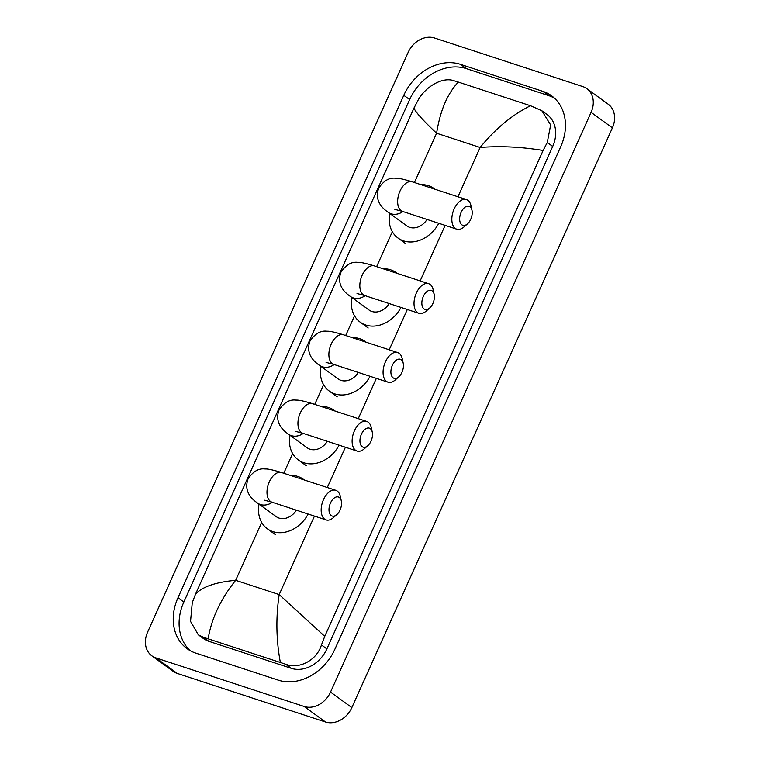<?xml version="1.0" encoding="UTF-8"?>
<svg xmlns="http://www.w3.org/2000/svg" width="760" height="760" viewBox="0 0 760 760"><rect width="100%" height="100%" fill="white"/><g stroke="black" fill="none" stroke-linecap="round" stroke-linejoin="round"><path stroke-width="1.14" d="M461.13 212.306A10.013 5.738 108.1 0 0 460.608 223.355A10.013 5.738 108.1 0 0 467.514 223.848A10.013 5.738 108.1 0 0 470.725 219.288A10.013 5.738 108.1 0 0 471.969 210.235A10.013 5.738 108.1 0 0 467.257 206.178A10.013 5.738 108.1 0 0 461.13 212.306M467.514 223.848L464.056 226.907A15.58 8.93 -71.9 0 1 456.741 229.188A15.58 8.93 -71.9 0 1 454.138 208.943A15.58 8.93 -71.9 0 1 466.45 199.566A15.58 8.93 -71.9 0 1 470.991 205.732L471.969 210.235M394.839 209.409L402.553 211.423A15.58 8.93 108.1 0 1 399.95 191.188A15.58 8.93 108.1 0 1 412.262 181.811C403.769 179.208 398.287 178.02 395.808 178.258C389.415 177.365 383.714 180.671 378.717 188.176C373.996 201.362 383.344 208.971 388.208 212.325L406.856 225.9A15.58 12.559 -53.9 0 0 409.716 227.363A15.58 12.559 -53.9 0 0 427.025 219.44M438.795 223.307A30.609 24.671 126.1 0 1 403.626 240.91A30.609 24.671 126.1 0 1 398.012 238.051A30.609 24.671 126.1 0 1 389.69 213.408M420.84 184.623A30.609 24.671 126.1 0 1 428.44 185.696A30.609 24.671 126.1 0 1 434.045 188.556A30.609 24.671 126.1 0 1 434.919 189.24M423.329 296.428A10.013 5.738 108.1 0 0 422.798 307.477A10.013 5.738 108.1 0 0 429.704 307.981A10.013 5.738 108.1 0 0 432.915 303.411A10.013 5.738 108.1 0 0 434.159 294.367A10.013 5.738 108.1 0 0 429.447 290.31A10.013 5.738 108.1 0 0 423.329 296.428M429.704 307.981L426.246 311.03A15.58 8.93 -71.9 0 1 418.931 313.31A15.58 8.93 -71.9 0 1 416.328 293.075A15.58 8.93 -71.9 0 1 428.64 283.689A15.58 8.93 -71.9 0 1 433.19 289.854L434.159 294.367M357.029 293.531L364.752 295.555A15.58 8.93 108.1 0 1 362.14 275.31A15.58 8.93 108.1 0 1 374.452 265.933C365.959 263.33 360.477 262.152 357.998 262.38C351.604 261.488 345.914 264.803 340.917 272.308C336.186 285.484 345.534 293.094 350.408 296.457L369.046 310.033A15.58 12.559 -53.9 0 0 371.906 311.486A15.58 12.559 -53.9 0 0 389.215 303.572M400.995 307.43A30.609 24.671 126.1 0 1 365.816 325.042A30.609 24.671 126.1 0 1 360.202 322.173A30.609 24.671 126.1 0 1 351.88 297.53M383.03 268.745A30.609 24.671 126.1 0 1 390.63 269.828A30.609 24.671 126.1 0 1 396.235 272.688A30.609 24.671 126.1 0 1 397.119 273.363M392.378 365.294A10.013 5.738 108.1 0 0 391.856 376.352A10.013 5.738 108.1 0 0 398.753 376.846A10.013 5.738 108.1 0 0 401.964 372.276A10.013 5.738 108.1 0 0 403.218 363.233A10.013 5.738 108.1 0 0 398.497 359.176A10.013 5.738 108.1 0 0 392.378 365.294M398.753 376.846L395.295 379.905A15.58 8.93 -71.9 0 1 387.98 382.175A15.58 8.93 -71.9 0 1 385.377 361.94A15.58 8.93 -71.9 0 1 397.689 352.564A15.58 8.93 -71.9 0 1 402.24 358.72L403.218 363.233M326.078 362.397L333.801 364.42A15.58 8.93 108.1 0 1 331.189 344.185A15.58 8.93 108.1 0 1 343.501 334.799C335.008 332.196 329.526 331.018 327.047 331.246C320.653 330.363 314.963 333.668 309.966 341.173C305.244 354.35 314.583 361.959 319.456 365.322L338.095 378.898A15.58 12.559 -53.9 0 0 340.955 380.351A15.58 12.559 -53.9 0 0 358.264 372.438M370.044 376.295A30.609 24.671 126.1 0 1 334.865 393.908A30.609 24.671 126.1 0 1 329.251 391.048A30.609 24.671 126.1 0 1 320.929 366.396M352.089 337.611A30.609 24.671 126.1 0 1 359.68 338.694A30.609 24.671 126.1 0 1 365.284 341.553A30.609 24.671 126.1 0 1 366.168 342.228M361.427 434.169A10.013 5.738 108.1 0 0 360.905 445.217A10.013 5.738 108.1 0 0 367.802 445.712A10.013 5.738 108.1 0 0 371.013 441.142A10.013 5.738 108.1 0 0 372.267 432.098A10.013 5.738 108.1 0 0 367.545 428.041A10.013 5.738 108.1 0 0 361.427 434.169M367.802 445.712L364.344 448.77A15.58 8.93 -71.9 0 1 357.029 451.041A15.58 8.93 -71.9 0 1 354.426 430.806A15.58 8.93 -71.9 0 1 366.738 421.43A15.58 8.93 -71.9 0 1 371.288 427.585L372.267 432.098M295.137 431.262L302.851 433.285A15.58 8.93 108.1 0 1 300.248 413.05A15.58 8.93 108.1 0 1 312.55 403.674C304.066 401.071 298.576 399.883 296.096 400.121C289.702 399.228 284.012 402.534 279.015 410.039C274.293 423.225 283.632 430.825 288.505 434.188L307.144 447.763A15.58 12.559 -53.9 0 0 310.004 449.217A15.58 12.559 -53.9 0 0 327.313 441.303M339.093 445.16A30.609 24.671 126.1 0 1 303.915 462.773A30.609 24.671 126.1 0 1 298.309 459.914A30.609 24.671 126.1 0 1 289.988 435.262M321.138 406.486A30.609 24.671 126.1 0 1 328.728 407.559A30.609 24.671 126.1 0 1 334.334 410.419A30.609 24.671 126.1 0 1 335.217 411.094M330.476 503.034A10.013 5.738 108.1 0 0 329.954 514.083A10.013 5.738 108.1 0 0 336.851 514.577A10.013 5.738 108.1 0 0 340.062 510.017A10.013 5.738 108.1 0 0 341.316 500.964A10.013 5.738 108.1 0 0 336.594 496.907A10.013 5.738 108.1 0 0 330.476 503.034M336.851 514.577L333.393 517.636A15.58 8.93 -71.9 0 1 326.087 519.906A15.58 8.93 -71.9 0 1 323.475 499.671A15.58 8.93 -71.9 0 1 335.787 490.295A15.58 8.93 -71.9 0 1 340.337 496.451L341.316 500.964M264.185 500.137L271.899 502.151A15.58 8.93 108.1 0 1 269.297 481.916A15.58 8.93 108.1 0 1 281.608 472.539C273.115 469.936 267.624 468.749 265.154 468.986C258.751 468.094 253.061 471.399 248.064 478.904C243.342 492.09 252.681 499.69 257.555 503.053L276.203 516.629A15.58 12.559 -53.9 0 0 279.053 518.082A15.58 12.559 -53.9 0 0 296.362 510.169M308.142 514.035A30.609 24.671 126.1 0 1 272.963 531.639A30.609 24.671 126.1 0 1 267.358 528.779A30.609 24.671 126.1 0 1 259.036 504.136M290.187 475.351A30.609 24.671 126.1 0 1 297.777 476.425A30.609 24.671 126.1 0 1 303.382 479.284A30.609 24.671 126.1 0 1 304.266 479.959M586.843 88.663L608.152 104.177A22.258 17.945 126.1 0 1 612.389 127.861L351.842 707.607A22.258 17.945 126.1 0 1 325.479 722L177.232 673.417A22.258 17.945 126.1 0 1 173.156 671.336L151.848 655.823A22.258 17.945 126.1 0 1 147.611 632.139L408.158 52.392A22.258 17.945 126.1 0 1 434.52 38L582.768 86.583A22.258 17.945 126.1 0 1 586.843 88.663A22.258 17.945 126.1 0 1 591.081 112.347L330.534 692.094A22.258 17.945 126.1 0 1 304.171 706.486L155.923 657.903A22.258 17.945 126.1 0 1 151.848 655.823M542.83 91.343L460.474 64.353A47.861 38.57 -53.9 0 0 403.788 95.304L177.982 597.759A47.861 38.57 -53.9 0 0 187.093 648.669A47.861 38.57 -53.9 0 0 195.861 653.144L278.217 680.133A47.861 38.57 -53.9 0 0 334.903 649.183L560.709 146.727A47.861 38.57 -53.9 0 0 551.598 95.817A47.861 38.57 -53.9 0 0 542.83 91.343L548.692 95.618L466.327 68.618A47.861 38.57 -53.9 0 0 409.649 99.569L183.844 602.024A47.861 38.57 -53.9 0 0 190.142 650.626M554.401 98.126A47.861 38.57 -53.9 0 0 548.692 95.618M198.293 634.79L203.433 638.533A30.048 24.225 -53.9 0 0 208.943 641.345L291.298 668.334A30.048 24.225 -53.9 0 0 326.885 648.897L552.7 146.452A30.048 24.225 -53.9 0 0 546.981 114.484L541.842 110.741L550.658 124.925L547.267 142.49L543.115 150.461L324.748 636.357L321.452 644.945C316.74 660.44 299.012 669.531 285.684 664.24L203.319 637.25L198.293 634.79L190.541 621.385L192.28 602.614L195.576 594.025C202.521 586.682 215.887 582.122 235.666 580.317C220.6 599.193 211.441 618.668 208.173 638.742M543.115 150.461C521.122 146.851 500.127 145.853 480.12 147.487C495.349 128.744 512.154 114.826 530.518 105.745L541.842 110.741M530.518 105.745L458.346 82.089C447.44 93.537 440.192 110.58 436.601 133.228C423.263 120.669 415.72 112.299 413.943 108.129L195.576 594.025M413.943 108.129L418.085 100.159C425.552 86.668 442.272 76.846 453.492 80.598L458.346 82.089M280.345 662.397C276.184 639.977 275.794 617.376 279.186 594.586L324.748 636.357M388.208 212.325A15.58 12.559 -53.9 0 0 391.067 213.788A15.58 12.559 -53.9 0 0 402.99 211.565M350.408 296.457A15.58 12.559 -53.9 0 0 353.257 297.91A15.58 12.559 -53.9 0 0 365.18 295.697M319.456 365.322A15.58 12.559 -53.9 0 0 322.306 366.776A15.58 12.559 -53.9 0 0 334.229 364.562M288.505 434.188A15.58 12.559 -53.9 0 0 291.356 435.641A15.58 12.559 -53.9 0 0 303.278 433.428M257.555 503.053A15.58 12.559 -53.9 0 0 260.404 504.517A15.58 12.559 -53.9 0 0 272.327 502.293M457.966 196.783L480.12 147.487L436.601 133.228L414.438 182.523M314.459 516.097L279.186 594.586L235.666 580.317L261.677 522.424M283.784 473.252L292.628 453.558M314.735 404.387L323.579 384.693M345.686 335.521L354.53 315.827M376.637 266.646L392.34 231.705M327.303 487.511L345.41 447.231M358.255 418.646L376.361 378.366M389.205 349.78L407.312 309.5M420.156 280.915L445.113 225.378M155.923 657.903L177.232 673.417M304.171 706.486L325.479 722M330.534 692.094L351.842 707.607M591.081 112.347L612.389 127.861M183.844 602.024L177.982 597.759M409.649 99.569L403.788 95.304M466.327 68.618L460.474 64.353M552.7 146.452L547.267 142.49M326.885 648.897L321.452 644.945M291.298 668.334L285.684 664.24M208.943 641.345L203.319 637.25M402.553 211.423L456.741 229.188M398.012 238.051L406.001 243.865M434.045 188.556L435.014 189.268M412.262 181.811L466.45 199.566M364.752 295.555L418.931 313.31M360.202 322.173L368.191 327.997M396.235 272.688L397.214 273.391M374.452 265.933L428.64 283.689M333.801 364.42L387.98 382.175M329.251 391.048L337.25 396.862M365.284 341.553L366.263 342.256M343.501 334.799L397.689 352.564M302.851 433.285L357.029 451.041M298.309 459.914L306.299 465.728M334.334 410.419L335.312 411.131M312.55 403.674L366.738 421.43M271.899 502.151L326.087 519.906M267.358 528.779L275.348 534.593M303.382 479.284L304.361 479.997M281.608 472.539L335.787 490.295"/></g></svg>
